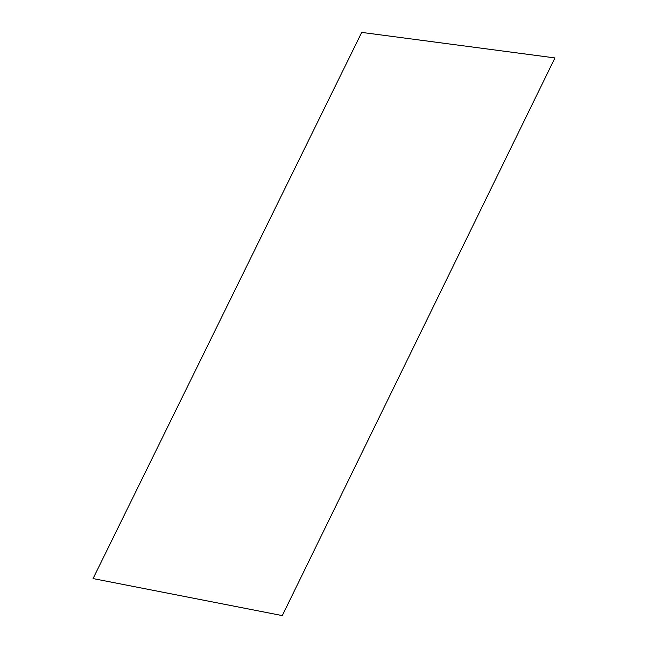 <?xml version="1.0" encoding="UTF-8"?>
<svg xmlns="http://www.w3.org/2000/svg" width="648" height="648" viewBox="0 0 648 648"><rect width="100%" height="100%" fill="white"/><g stroke="black" fill="none" stroke-linecap="round" stroke-linejoin="round"><path stroke-width="0.97" d="M361.714 32.4L93.061 578.567L282.285 615.6L554.939 57.923L361.714 32.4L93.061 578.567"/></g></svg>
